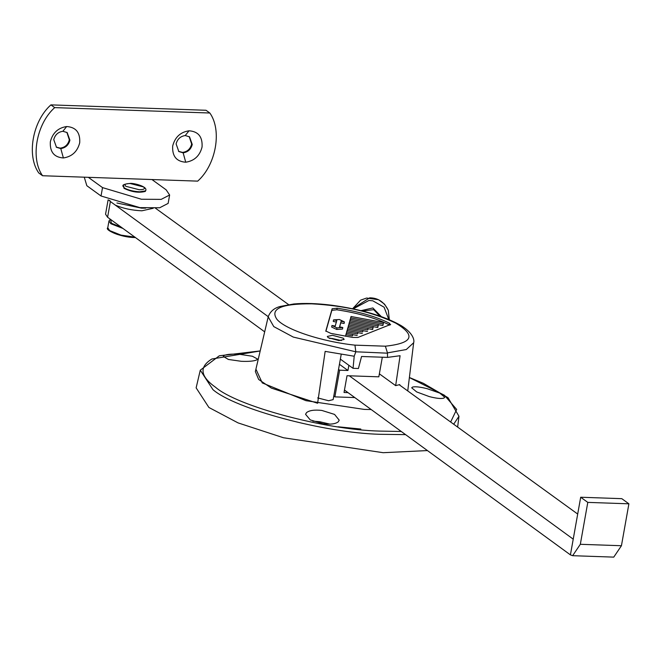 <?xml version="1.0" encoding="UTF-8"?>
<svg xmlns="http://www.w3.org/2000/svg" width="662" height="662" viewBox="0 0 662 662"><rect width="100%" height="100%" fill="white"/><g stroke="black" fill="none" stroke-linecap="round" stroke-linejoin="round"><path stroke-width="0.99" d="M183.134 152.839L178.839 151.557L176.109 143.911C177.399 139.061 180.445 136.273 185.228 135.544L189.522 136.819L192.253 144.473C190.962 149.322 187.925 152.111 183.134 152.839L185.741 162.215C176.431 161.561 172.087 156.158 172.691 145.996C174.967 137.183 180.403 132.11 189.018 130.795C198.319 131.448 202.671 136.852 202.059 147.014C199.792 155.827 194.347 160.891 185.741 162.215M189.216 136.612L191.666 144.043C190.375 148.967 187.338 151.755 182.547 152.409L178.55 151.333M185.228 135.544L189.018 130.795M60.788 148.578L56.493 147.303L53.754 139.649C55.054 134.8 58.091 132.011 62.873 131.283L67.168 132.565L69.907 140.212C68.616 145.061 65.571 147.849 60.788 148.578L63.386 157.961C54.085 157.308 49.733 151.896 50.345 141.734C52.612 132.921 58.057 127.857 66.663 126.533C75.973 127.187 80.317 132.599 79.713 142.76C77.437 151.573 72.001 156.637 63.386 157.961M66.87 132.359L69.32 139.781C68.029 144.713 64.984 147.502 60.192 148.147L56.204 147.08M62.873 131.283L66.663 126.533M102.527 187.611L141.42 199.245L161.18 199.37L169.629 195.009L166.145 189.829L151.946 179.543L88.327 177.325L102.527 187.611L101.029 195.993L86.83 185.708L84.264 177.184M101.029 195.993L139.922 207.636L159.691 207.76L168.14 203.391L169.629 195.009M88.327 177.325L42.567 175.736L38.785 172.989C26.397 155.678 32.554 121.121 50.916 104.877L206.048 110.273L209.837 113.012C222.217 130.323 216.06 164.888 197.698 181.131L151.946 179.543M42.567 175.736C30.187 158.425 36.344 123.86 54.706 107.616L50.916 104.877M54.706 107.616L209.837 113.012M338.05 426.791L360.823 429.05M427.445 450.574L383.166 452.7L283.468 437.756L238.063 422.894L208.902 407.469L196.134 387.849L200.28 370.19L219.321 355.784L260.191 350.926M388.784 319.481L384.109 307.209L372.797 300.796L368.949 300.465L353.26 308.848M381.295 316.602L372.872 307.954L361.08 310.635M341.369 340.566L331.976 338.447L329.544 338.464M329.891 424.135L319.829 421.744L312.836 421.115M317.669 397.912L328.625 400.742L333.151 399.616L341.195 354.451M328.153 337.678L338.936 340.574L344.149 339.44L343.321 338.208L332.539 335.303L327.318 336.445L328.153 337.678M429.274 396.588L416.712 391.945L411.706 387.816L412.575 387.063C415.173 386.393 420.039 386.931 427.164 388.685L439.758 393.096L444.765 397.266L443.879 398.102C441.24 398.921 436.374 398.416 429.274 396.588M239.445 354.294L252.396 356.239L257.551 359.069L256.707 359.929C253.993 361.138 248.887 361.593 241.373 361.311L228.415 359.466L223.293 356.421L224.153 355.494C226.867 354.253 231.965 353.856 239.445 354.294M321.84 410.44L334.558 414.412L339.225 420.188L338.208 421.876C335.361 424.011 330.288 424.632 322.982 423.746L310.238 419.898L305.546 414.296L306.58 412.583C309.444 410.349 314.533 409.637 321.84 410.44M371.175 409.53L364.29 409.414L305.927 400.667L262.268 382.926L255.921 369.139M348.27 326.3L348.667 324.901L368.18 328.517L367.782 329.916L348.27 326.3L347.989 327.872M346.681 331.902L347.078 330.503L357.919 332.506L357.521 333.905L346.681 331.902L346.4 333.474M383.579 322.535L351.05 316.502L350.653 317.901L383.182 323.933L383.579 322.535L382.901 325.505L383.182 323.933M378.449 324.529L350.256 319.299L349.859 320.706L378.052 325.927L378.449 324.529L377.77 327.5L378.052 325.927M373.318 326.523L349.462 322.104L349.064 323.503L372.921 327.922L373.318 326.523L372.64 329.494L372.921 327.922M335.204 326.093L331.952 325.489L336.975 327.889L342.792 327.5L339.54 326.896L341.129 321.293L344.381 321.897L339.358 319.498L333.54 319.887L336.793 320.491L335.204 326.093M346.284 333.3L352.788 334.5L352.391 335.907L345.887 334.699L346.284 333.3M347.873 327.698L363.049 330.512L362.652 331.91L347.476 329.097L347.873 327.698M368.18 328.517L367.782 329.916M367.509 331.488L363.024 330.661M347.194 330.669L347.476 329.097M345.605 336.271L345.887 334.699M331.952 325.489L331.67 327.061L336.693 329.461L336.975 327.889M336.693 329.461L342.511 329.072L342.792 327.5M348.783 325.075L349.064 323.503M368.155 328.666L372.64 329.494M349.577 322.278L349.859 320.706M373.294 326.672L377.77 327.5M350.372 319.473L350.653 317.901M378.424 324.67L382.901 325.505M357.919 332.506L357.521 333.905M357.24 335.477L352.763 334.649M363.049 330.512L362.652 331.91M362.371 333.483L357.894 332.655M352.788 334.5L352.391 335.907M339.697 326.92L341.129 321.293M340.847 322.866L344.099 323.47L344.381 321.897M336.511 322.063L333.259 321.459L333.54 319.887M389.678 325.092L389.306 324.877C375.842 318.116 358.357 313.085 336.859 309.791L331.861 310.321L325.886 331.348M390.125 324.918L389.587 323.304C376.115 316.544 358.638 311.512 337.14 308.219L332.134 308.749L325.812 331.017L330.851 333.383L352.573 337.413L357.861 337.463L390.663 324.438M348.874 365.3L347.947 370.48L339.631 370.19L334.873 396.877L354.791 397.572M348.005 392.624L344.033 392.483L347.02 375.718L378.829 376.827L382.322 357.215M347.947 370.48L339.44 364.315M339.631 370.19L338.539 369.396M334.873 396.877L333.78 396.091M387.46 352.896L385.375 346.193C412.939 343.206 416.348 335.493 395.619 323.064C372.408 312.001 344.455 305.587 311.744 303.825C281.259 303.626 269.666 308.815 276.973 319.382C285.587 329.701 321.749 341.65 354.948 345.142L355.817 351.795L293.274 337.074L273.77 326.598L268.201 316.833C270.17 311.413 274.275 307.938 280.506 306.407L293.845 303.966C304.801 302.997 317.512 303.428 331.993 305.256C361.469 309.386 384.44 316.13 400.907 325.472C413.138 332.953 414.594 340.152 413.659 342.742L406.303 349.528L387.46 352.896L387.527 357.397L361.551 356.487L358.415 368.511L353.045 368.32L340.367 359.135M353.045 368.32L354.211 356.239L325.15 351.381L317.603 403.266L271.412 388.114L258.652 379.45L255.358 371.548L268.201 316.833M387.444 353.177L355.817 351.795M379.359 373.831L395.661 385.64L400.088 355.717L387.527 357.397M399.699 385.11L399.782 384.572L395.661 385.64M355.742 352.068L354.17 356.23M145.739 190.482L145.268 191.417C138.954 193.089 131.879 192.071 124.059 188.364L123.397 186.022M123.496 185.501L124.15 187.843C127.923 190.085 133.095 191.401 139.657 191.806L145.367 190.896L145.83 190.226C147.204 186.146 132.359 182.795 129.992 183.448C124.547 183.995 122.222 184.897 123.024 186.163L123.024 186.436M145.739 208.133L141.56 208.149L116.926 202.994M153.17 208.282L141.875 210.797C131.945 210.359 123.074 208.456 115.254 205.071L110.215 201.397L109.9 200.569M628.9 503.815L621.8 498.668L580.69 497.236L587.79 502.384L628.9 503.815L621.436 545.728L613.757 557.123L572.647 555.691L580.326 544.296L621.436 545.728M577.694 514.051L399.203 384.746M288.566 304.603L155.454 208.182M344.463 390.042L570.421 554.88L572.647 555.691M587.79 502.384L580.326 544.296M580.69 497.236L573.226 539.158L349.288 375.793M115.254 205.071L268.234 316.676M108.113 199.833L105.556 214.198L107.592 217.244L264.676 331.836M108.932 200.181L110.215 201.397M389.256 320.027L388.313 310.312C384.217 302.004 378.01 297.842 369.694 297.834L352.631 308.715L360.608 300.143L366.632 298.049L378.54 299.721L384.548 304.164L388.313 310.238L389.306 319.696M405.583 434.628L379.988 434.297C324.032 432.915 234.919 408.818 212.957 389.653L200.28 370.19M409.389 377.505L423.332 383.29L448.042 397.705L458.973 416.266L453.685 424.218M379.831 316.097L373.699 309.659L362.528 310.991M409.389 377.563L444.409 395.231L456.672 409.447L450.648 422.017M401.28 431.492L379.5 431.086C324.57 429.729 237.104 406.071 215.547 387.27C200.181 376.388 198.956 366.971 211.873 359.003L260.183 350.984M389.306 324.877L389.587 323.304M336.859 309.791L337.14 308.219M331.861 310.321L332.134 308.749M354.948 345.142L385.375 346.193M130.232 183.531L143.522 186.932C145.516 188.736 144.076 189.663 139.185 189.721L125.896 186.32C123.902 184.516 125.341 183.589 130.232 183.531M135.404 237.534L134.882 237.517M134.725 237.517C124.183 236.797 115.949 234.662 110.041 231.104M135.056 237.17L120.989 235.109L109.644 230.575L107.765 227.794L108.982 220.951L110.86 223.748L123 228.481M121.535 227.414L111.439 223.251L110.504 219.37M570.421 554.88L573.226 539.158M107.592 217.244L110.389 201.521M458.973 416.266L457.641 427.081M413.659 342.742L407.742 390.936M145.83 190.226L145.739 190.755M107.765 227.794C104.29 229.788 120.633 237.443 134.8 237.542L135.445 237.559M110.372 219.271L108.982 220.951"/></g></svg>
